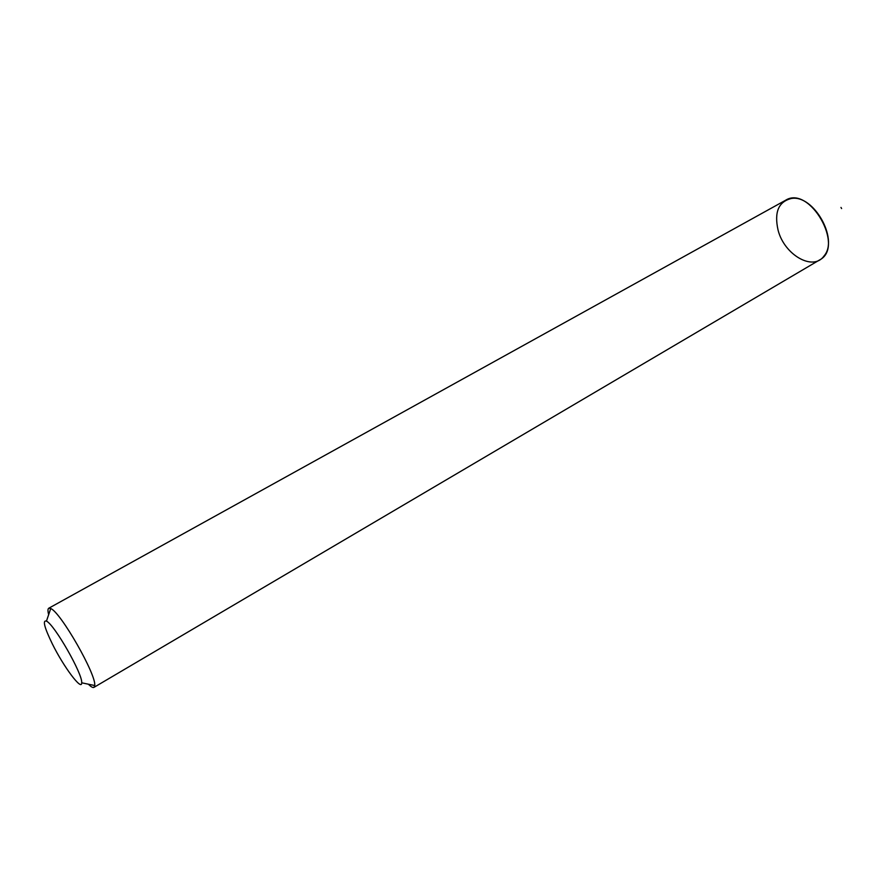 <?xml version="1.0" encoding="UTF-8"?>
<svg xmlns="http://www.w3.org/2000/svg" width="886" height="886" viewBox="0 0 886 886"><rect width="100%" height="100%" fill="white"/><g stroke="black" fill="none" stroke-linecap="round" stroke-linejoin="round"><path stroke-width="1.33" d="M48.652 614.674C47.722 610.997 47.755 608.848 48.752 608.239L785.517 200.302C809.571 184.709 845.244 247.15 819.583 259.952L93.96 687.37C92.93 687.924 91.059 686.86 88.356 684.191M48.752 608.239L50.735 608.538C60.669 612.193 96.607 675.11 94.713 685.52L93.96 687.37M52.307 643.845C44.355 627.476 42.406 619.901 46.46 621.13C54.323 624.375 82.896 674.379 81.689 682.807C82.044 691.49 63.637 666.859 52.307 643.845M840.98 207.435L841.611 208.553M778.074 230.138C774.076 212.175 778.517 201.62 791.397 198.475C813.426 194.388 838.865 238.91 824.146 255.81C813.392 271.758 784.265 254.935 778.074 230.138M81.689 682.807L94.713 685.52M46.46 621.13L50.735 608.538"/></g></svg>
